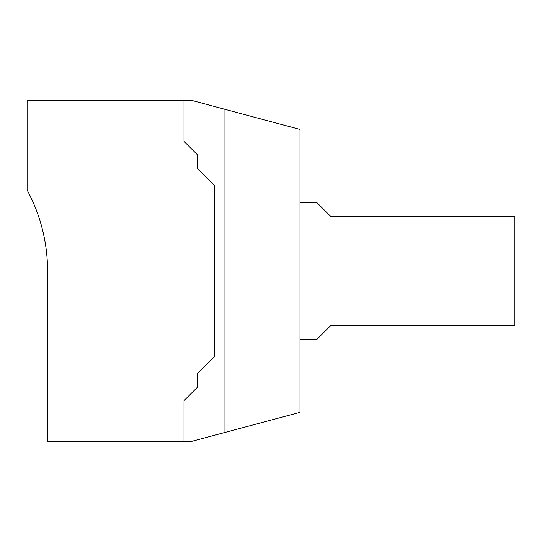 <?xml version="1.0" encoding="UTF-8"?>
<svg xmlns="http://www.w3.org/2000/svg" width="542" height="542" viewBox="0 0 542 542"><rect width="100%" height="100%" fill="white"/><g stroke="black" fill="none" stroke-linecap="round" stroke-linejoin="round"><path stroke-width="0.81" d="M224.95 109.328L299.997 129.436L299.997 412.333L224.95 432.441L224.95 109.328L191.787 100.439L184.016 100.439L184.016 141.374L197.661 155.019L197.661 168.664L214.713 185.723L214.713 356.277L197.661 373.336L197.661 386.981L184.016 400.626L184.016 441.561L190.919 441.561L224.95 432.441M299.997 339.224L317.05 339.224L330.695 325.579L514.9 325.579L514.9 216.421L330.695 216.421L317.05 202.776L299.997 202.776M184.016 100.439L27.1 100.439L27.1 189.991A170.561 170.561 0 0 1 47.567 271L47.567 441.561L184.016 441.561"/></g></svg>
